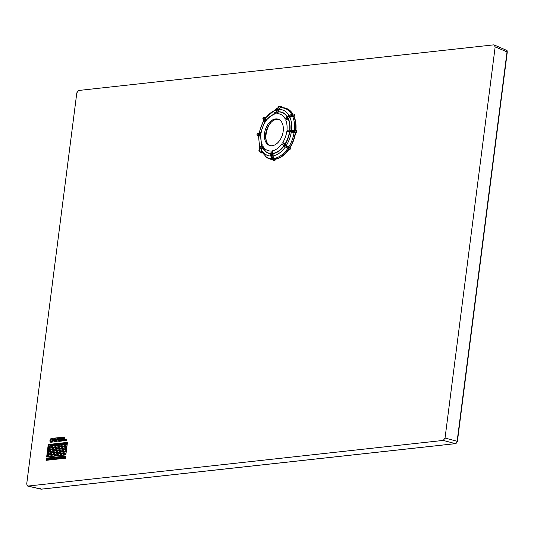 <?xml version="1.0" encoding="UTF-8"?>
<svg xmlns="http://www.w3.org/2000/svg" width="534" height="534" viewBox="0 0 534 534"><rect width="100%" height="100%" fill="white"/><g stroke="black" fill="none" stroke-linecap="round" stroke-linejoin="round"><path stroke-width="0.8" d="M51.017 442.232A1.956 1.262 107.8 0 1 51.01 442.232A1.956 1.262 107.8 0 1 50.657 442.199A1.956 1.262 107.8 0 1 49.982 440.216A1.956 1.262 107.8 0 1 51.498 438.441L52.679 438.314L52.359 439.068L51.404 439.168A1.202 0.774 107.8 0 0 50.476 440.263A1.202 0.774 107.8 0 0 50.89 441.484A1.202 0.774 107.8 0 0 51.104 441.505L51.017 442.232M280.51 107.835A26.133 16.828 107.8 0 1 282.192 107.848L280.323 107.835L278.855 109.523L278.528 111.806L276.866 113.669L277.353 109.176L279.689 106.473L281.905 106.413L281.732 107.748A26.6 17.128 107.8 0 1 292.959 114.183M281.592 106.6L281.905 106.413A27.975 18.009 107.8 0 0 281.298 106.466A27.975 18.009 107.8 0 0 280.791 106.533M276.065 112.781L276.565 109.263L278.955 106.56M272.146 145.722A13.831 8.904 -72.2 0 0 282.853 133.173A13.831 8.904 -72.2 0 0 278.087 119.155A13.831 8.904 -72.2 0 0 275.584 118.915A13.831 8.904 -72.2 0 0 264.884 131.464A13.831 8.904 -72.2 0 0 269.643 145.488A13.831 8.904 -72.2 0 0 272.146 145.722M288.974 149.313A26.6 17.128 107.8 0 1 275.13 159.292L274.957 160.627L273.208 159.553L271.426 155.454L272.093 150.895L273.174 153.618L272.907 155.915L274.022 158.478L275.017 159.039A26.38 16.981 -72.2 0 0 288.707 149.193M272.093 150.895A19.217 12.369 -72.2 0 0 281.985 143.706L282.973 144.607M296.003 130.73L296.764 130.643A27.975 18.009 107.8 0 1 296.544 132.392L295.616 132.492A26.6 17.128 107.8 0 1 290.035 147.718L290.636 148.485A27.975 18.009 107.8 0 1 289.695 149.921L284.221 146.156L282.573 144.107M290.636 148.485L288.6 147.838L284.842 145.221L282.833 142.418L286.317 145.475L289.795 147.551A26.38 16.981 -72.2 0 0 295.329 132.459L286.765 131.704L287.499 131.417L289.435 131.965A21.367 13.757 -72.2 0 1 285.022 143.993L283.187 143.172M290.256 148.485L289.795 147.551L288.62 147.404L286.037 145.602L285.243 144.147A21.58 13.891 107.8 0 0 289.702 131.991L291.19 131.558L295.616 132.492L296.257 132.138L294.541 131.658L289.995 131.164L287.499 131.417M296.257 132.138L296.29 132.152A27.748 17.869 -72.2 0 0 296.457 130.83L288.614 130.183M287.646 130.276L286.965 130.136A19.217 12.369 -72.2 0 0 285.677 119.923L288.453 116.632L292.752 114.997L294.835 115.317L294.014 116.245A26.6 17.128 107.8 0 1 295.849 130.69M285.837 118.261L288.06 115.811L292.325 114.102L294.227 114.056A27.975 18.009 107.8 0 1 294.835 115.317M455.856 443.474A0.908 0.667 -96.3 0 1 455.335 443.647L456.51 442.886L457.137 441.284L507.026 51.845L506.793 50.35L505.785 49.822M506.793 50.35A0.908 0.607 -31.5 0 1 507.006 50.53L507.28 52.018L495.165 46.865L493.917 44.836L507.006 50.53A0.908 0.607 -31.5 0 1 507.026 50.99M40.27 488.63L41.252 489.151L455.335 443.647L443.247 440.416L27.942 486.06L41.432 489.164A0.908 0.667 -96.3 0 1 41.252 489.151M41.599 489.111A0.908 0.667 -96.3 0 1 41.432 489.164L455.509 443.654L456.83 442.846L457.137 441.284L445.049 438.054L495.165 46.865M63.279 438.661L63.473 437.126L63.279 438.661M62.858 440.303L63.119 439.796L62.351 439.469L62.151 441.011L62.545 440.283L63.065 440.91L62.858 440.303M63.119 439.796L62.418 439.489L62.224 441.004M63.286 440.884L63.466 440.396L64.147 440.79L63.913 439.295L63.286 440.884M63.873 437.466L64.394 438.541L64.594 436.999L64.294 438.167L63.766 437.092L63.573 438.628L63.873 437.466L64.294 438.554M65.495 440.643L65.836 440.136L66.51 440.53L66.283 439.035L65.495 440.643M65.388 439.135L65.261 440.663M64.988 440.523L64.48 440.577L64.507 439.235L64.307 440.77L64.988 440.523M55.93 438.961L57.345 438.808L57.478 437.787L56.057 437.94L55.93 438.961M55.883 439.328L55.75 440.343L57.165 440.19L57.298 439.168L55.883 439.328L55.816 440.336M55.569 441.731L56.991 441.578L57.118 440.557L55.703 440.71L55.569 441.731M52.899 438.287L54.021 438.16L53.727 440.45L54.728 438.087L55.856 437.96L55.369 441.751L54.662 441.832L54.995 439.208L53.847 441.918L52.826 442.032L53.166 439.409L52.018 442.125L51.244 442.205L52.899 438.287L54.021 438.194M58.687 438.714L58.36 437.686L58.166 439.228L58.48 437.907L58.76 439.162L59.207 437.827L59.194 439.115L59.387 437.573L58.687 438.714M58.193 440.977L58.867 441.371L58.64 439.876L58.193 440.977M67.458 442.386L65.849 454.915L46.645 457.024L48.247 444.495L67.458 442.386M40.924 489.131L27.608 486.04L26.7 484.031L76.816 92.843L78.618 90.48L493.917 44.836M443.247 440.416L445.049 438.054M65.629 458.192L46.051 460.341L46.331 458.152L65.909 456.003L65.629 458.192M62.398 438.761L61.79 438.654L62.445 437.88L61.877 437.94L61.937 437.466L62.565 437.226L61.81 437.306L61.617 438.848L62.398 438.761M62.111 439.669L61.303 439.582L61.443 441.084L62.111 439.669M60.282 440.096L60.836 440.73L60.162 440.704L60.542 441.204L60.989 440.704L60.455 440.196L61.043 440.043L60.709 439.629L60.282 440.096L60.682 440.51M61.043 440.043L60.709 439.629L60.349 440.116M60.849 440.356L60.455 440.196L60.849 440.356M60.315 440.717L60.542 441.204M60.462 440.43L60.903 440.757L60.315 440.684M60.395 440.41L60.816 440.557M61.063 437.393L60.496 438.968L61.477 438.094L61.39 437.486L60.763 437.453L60.569 438.961M60.108 437.493L59.314 439.102L59.654 438.594L60.335 438.988L60.108 437.493M59.935 440.61L59.901 439.742L59.454 441.131L59.227 439.816L59.441 441.324L59.935 440.61M59.374 439.822L59.441 441.324M60.048 439.749L59.521 441.151L59.267 440.67M52.239 442.099L52.692 441.331L52.239 442.099M264.757 121.438L262.841 118.301L263.482 117.333L265.839 117.407M266.226 120.07L265.932 120.904L265.378 120.504L263.482 117.333M265.378 120.504L265.979 120.11L264.971 118.788L265.431 117.887M276.859 112.694L278.574 111.966A21.367 13.757 -72.2 0 0 278.374 111.973L278.347 111.973M287.319 116.632A21.58 13.891 107.8 0 0 278.528 111.806L278.534 109.483L280.363 107.628L281.418 107.714L281.558 106.6M286.231 119.075L288.213 118.568L289.655 116.979L292.612 115.858L294.014 116.245L292.579 116.172L289.895 117.193L288.453 118.782L285.677 119.923M261.807 152.544L261.373 153.031L258.877 150.308L259.497 148.005L261.633 145.542M261.133 151.422L261.019 149.266L262.401 147.664L262.02 146.369L262.701 145.829L262.641 147.684M259.317 151.242L259.884 148.832L262.02 146.369M274.957 160.627A27.975 18.009 107.8 0 1 273.742 160.761L272.347 159.653L270.631 155.548L271.038 151.996M274.67 160.374L274.816 159.259L273.822 158.705L272.594 155.888L272.854 153.585L271.833 151.91M258.83 135.796L258.957 135.102L260.519 134.915L260.252 134.414L256.927 135.095L258.897 136.243M260.886 133.507L261.106 132.979L257.989 133.553L257.081 133.921L256.927 135.095M260.398 133.273L261.106 132.979A19.217 12.369 -72.2 0 1 265.084 122.193L265.351 121.392M262.641 147.871L261.253 149.473L261.313 151.402M271.045 151.95L271.005 151.015A19.217 12.369 -72.2 0 1 262.701 145.829M270.872 153.492A21.367 13.757 -72.2 0 1 265.859 151.609L262.608 147.638M276.866 113.669A19.217 12.369 -72.2 0 1 285.136 118.795L285.91 118.181M265.672 117.847L265.251 118.661L266.259 119.983M265.932 120.904A19.217 12.369 -72.2 0 1 275.771 113.789L276.031 112.974M260.252 134.414L260.906 134.548L260.679 135.122M260.652 135.189L259.09 135.369L258.977 135.996M261.76 145.375L262.161 144.687A19.217 12.369 -72.2 0 1 260.906 134.548M294.494 115.264A27.748 17.869 -72.2 0 0 294.04 114.309L294.007 114.309M284.041 145.936A21.58 13.891 107.8 0 1 273.174 153.618L273.068 153.371A21.367 13.757 -72.2 0 0 283.868 145.715M295.562 130.623A26.38 16.981 -72.2 0 0 293.74 116.345L294.461 115.257M289.942 130.042A21.58 13.891 107.8 0 0 288.453 118.782L288.2 118.882A21.367 13.757 -72.2 0 1 289.668 130.069M289.335 149.473L289.575 149.58A27.748 17.869 -72.2 0 0 290.289 148.492M273.775 160.487L273.782 160.487A27.748 17.869 -72.2 0 0 274.696 160.387M261.159 152.611A27.975 18.009 107.8 0 0 261.373 153.031L261.286 152.684M47.72 459.941L47.94 458.192L47.72 459.941L46.231 460.108L46.451 458.359L47.94 458.192M47.94 459.948L48.093 458.179L49.649 458.032L49.428 459.781L47.94 459.948M47.786 459.961L46.231 460.108M64.2 458.159L62.645 458.299L62.872 456.55L64.36 456.39L64.2 458.159L62.645 458.299M65.729 456.236L65.569 458.005L64.287 458.119L64.514 456.37L65.729 456.236L65.502 457.985L64.287 458.119M62.558 458.339L61.003 458.479L61.23 456.73L62.718 456.57L62.558 458.339L61.003 458.479M60.916 458.519L59.361 458.659L59.588 456.91L61.076 456.75L60.916 458.519L59.361 458.659M59.274 458.699L57.719 458.839L57.946 457.091L59.434 456.93L59.274 458.699L57.719 458.839M57.632 458.88L56.077 459.02L56.304 457.271L57.792 457.111L57.632 458.88L56.077 459.02M55.99 459.06L54.435 459.2L54.662 457.451L56.15 457.291L55.99 459.06L54.435 459.2M54.348 459.24L52.793 459.38L53.02 457.631L54.508 457.471L54.348 459.24L52.793 459.38M52.712 459.42L51.157 459.567L51.377 457.812L52.866 457.651L52.712 459.42L51.157 459.567M51.07 459.6L49.515 459.747L49.735 457.992L51.224 457.832L51.07 459.6L49.515 459.747M46.118 460.335L46.398 458.172L65.902 456.029M49.428 459.781L49.582 458.012M49.362 459.761L47.873 459.928M51.004 459.58L51.224 457.832M52.646 459.4L52.866 457.651M54.288 459.22L54.508 457.471M55.923 459.04L56.15 457.291M57.565 458.86L57.792 457.111M59.207 458.679L59.434 456.93M60.849 458.499L61.076 456.75M62.491 458.319L62.718 456.57M64.133 458.139L64.36 456.39M63.206 456.71L62.952 457.998L63.252 457.318L63.546 457.932L63.7 456.657L63.125 457.344L63.206 456.71M61.443 457.771L61.857 456.857L61.617 457.918M61.443 457.812L61.49 458.172M60.262 457.037L60.008 458.319L60.262 457.037M58.753 457.872L58.927 457.184L58.393 457.765L58.366 457.244L58.199 458.519L58.373 457.912L58.813 457.892L58.747 458.459M57.138 458.459L57.198 457.992L56.824 458.539L56.611 458.065L57.218 457.725L56.971 457.378L56.517 458.079L56.811 458.686L57.138 458.459M57.285 457.751L57.038 457.404L56.517 458.079L56.811 458.686M57.085 458.152L56.884 458.559L56.611 458.065M54.889 458.88L55.543 457.551L55.049 457.605L54.889 458.88M53.493 457.925L53.934 457.878L53.42 457.785L53.26 459.06L53.8 459L53.373 458.9L53.861 458.279L53.493 457.925M52.158 457.925L51.725 459.227L52.452 458.512L51.958 457.978L51.798 459.22M50.697 458.933L50.343 459.253L50.156 458.766L50.75 458.439L50.496 458.092L50.049 458.779L50.316 459.4L50.61 458.913M50.817 458.459L50.563 458.112L50.049 458.779L50.316 459.4M50.677 458.933L50.343 459.253L50.156 458.766M47.279 459.721L47.032 458.486L46.578 459.794L46.812 459.394L47.279 459.721M49.075 458.606L48.487 458.326L48.327 459.6L48.961 459.167L48.788 458.299L49.008 458.586M64.954 451.33L65.155 449.788L64.954 451.33L63.639 451.47L65.021 451.35M65.181 449.568L65.442 448.053L65.181 449.568L63.866 449.715L65.248 449.595M64.727 453.086L64.994 451.57L64.794 453.106L63.419 453.233L64.794 453.106M65.408 447.812L65.669 446.297L65.408 447.812L64.093 447.959L65.468 447.832M65.856 444.295L66.056 442.759L65.922 444.315L64.541 444.442L65.922 444.315M65.629 446.057L65.829 444.515L65.695 446.077L64.32 446.197L65.695 446.077M65.108 451.31L65.302 449.775L66.376 449.655L66.243 451.217L65.108 451.31L66.243 451.217M65.335 449.555L65.528 448.013L66.596 447.899L66.47 449.454L65.335 449.555L66.47 449.454M66.149 451.417L65.081 451.53L64.881 453.072L66.016 452.972L66.149 451.417L66.016 452.972M65.555 447.792L65.755 446.257L66.823 446.137L66.69 447.699L65.555 447.792L66.69 447.699M67.277 442.626L66.203 442.739L66.009 444.281L67.144 444.181L67.277 442.626L67.144 444.181M67.05 444.381L65.982 444.502L65.782 446.037L66.917 445.943L67.05 444.381L66.917 445.943M64.507 454.848L64.701 453.306L64.567 454.868L63.192 454.988L63.386 453.453L64.701 453.306M65.922 453.172L65.789 454.734L64.654 454.828L64.854 453.293L65.922 453.172L65.729 454.708L64.654 454.828M57.245 455.669L55.863 455.796L56.057 454.254L57.372 454.114L57.245 455.669L55.863 455.796M56.157 454.06L57.465 453.913L57.665 452.378L56.284 452.498L56.157 454.06M56.377 452.298L57.692 452.158L57.892 450.616L56.511 450.743L56.377 452.298M56.604 450.542L57.919 450.396L58.113 448.86L56.737 448.981L56.604 450.542M56.831 448.78L58.139 448.64L58.34 447.098L56.958 447.225L56.831 448.78M57.058 447.025L58.366 446.878L58.566 445.343L57.185 445.463L57.058 447.025M57.278 445.269L58.593 445.122L58.787 443.587L57.412 443.707L57.278 445.269M57.325 455.635L58.707 455.509L58.84 453.953L58.64 455.489L57.325 455.635L57.525 454.094L58.84 453.953M58.934 453.753L59.06 452.191L58.934 453.753L57.552 453.873L58.867 453.733M59.161 451.991L59.287 450.436L59.161 451.991L57.779 452.118L59.094 451.971M59.381 450.235L59.514 448.673L59.381 450.235L58.006 450.362L59.314 450.215M59.608 448.48L59.741 446.918L59.608 448.48L58.226 448.6L59.541 448.46M59.835 446.718L59.962 445.162L59.835 446.718L58.453 446.845L59.768 446.698M60.062 444.962L60.188 443.4L58.873 443.547L58.68 445.082L60.062 444.962L60.188 443.4M58.793 455.475L60.175 455.348L60.302 453.787L60.108 455.328L58.793 455.475L58.994 453.933L60.302 453.787M60.395 453.593L60.596 452.051L60.395 453.593L59.02 453.713L60.335 453.573M60.622 451.831L60.823 450.296L60.622 451.831L59.247 451.958L60.556 451.811M60.849 450.075L60.983 448.513L60.849 450.075L59.468 450.195L60.783 450.055M61.076 448.32L61.27 446.778L61.076 448.32L59.695 448.44L61.01 448.293M61.297 446.558L61.497 445.022L61.297 446.558L59.921 446.684L61.236 446.537M61.523 444.802L61.657 443.24L60.342 443.387L60.148 444.922L61.523 444.802L61.657 443.24M60.262 455.308L61.637 455.188L61.77 453.626L61.57 455.168L60.262 455.308L60.455 453.773L61.77 453.626M61.864 453.433L62.064 451.891L61.864 453.433L60.482 453.553L61.797 453.406M62.091 451.671L62.284 450.135L62.091 451.671L60.709 451.797L62.024 451.651M62.318 449.915L62.511 448.373L62.318 449.915L60.936 450.035L62.251 449.895M62.538 448.153L62.672 446.598L62.538 448.153L61.163 448.28L62.471 448.133M62.765 446.397L62.899 444.835L62.765 446.397L61.383 446.517L62.698 446.377M62.992 444.642L63.119 443.08L61.81 443.227L61.61 444.762L62.992 444.642L63.119 443.08M61.724 455.148L63.105 455.028L63.239 453.466L63.039 455.008L61.724 455.148L61.924 453.613L63.239 453.466M63.332 453.266L63.526 451.731L63.332 453.266L61.951 453.393L63.266 453.246M63.553 451.51L63.686 449.948L63.553 451.51L62.178 451.637L63.486 451.49M63.78 449.755L63.98 448.213L63.78 449.755L62.398 449.875L63.713 449.735M64.007 447.993L64.2 446.457L64.007 447.993L62.625 448.119L63.94 447.973M64.234 446.237L64.36 444.675L64.234 446.237L62.852 446.357L64.167 446.217M64.454 444.482L64.587 442.92L63.272 443.06L63.079 444.602L64.454 444.482L64.587 442.92M64.567 454.868L63.192 454.988M52.733 445.77L52.859 444.208L51.551 444.355L51.351 445.89L52.733 445.77L51.351 445.89M52.506 447.525L52.639 445.963L51.324 446.11L51.124 447.646L52.506 447.525L51.124 447.646M52.279 449.281L52.412 447.726L51.097 447.866L50.904 449.408L52.279 449.281L50.904 449.408M52.052 451.043L52.185 449.481L50.87 449.628L50.677 451.163L52.052 451.043L50.677 451.163M54.194 445.603L54.328 444.048L53.013 444.188L52.819 445.73L54.194 445.603L54.328 444.048M53.967 447.365L54.101 445.803L52.786 445.95L52.592 447.485L53.967 447.365L54.101 445.803M53.747 449.121L53.874 447.565L52.566 447.706L52.365 449.248L53.747 449.121L53.874 447.565M52.138 451.003L53.52 450.883L53.654 449.321L52.339 449.468L52.138 451.003L53.453 450.856L53.654 449.321M51.377 456.316L50.002 456.436L50.196 454.901L51.511 454.754L51.377 456.316L50.002 456.436M51.464 456.276L52.846 456.156L52.973 454.594L52.779 456.136L51.464 456.276L51.665 454.741L52.973 454.594M49.916 456.477L48.534 456.597L48.727 455.061L50.042 454.915L49.916 456.477L48.534 456.597M46.825 456.79L48.447 456.637L48.581 455.081L48.38 456.617L46.825 456.79L47.019 455.248L48.581 455.081M48.801 453.319L47.246 453.493L47.052 455.028L48.674 454.881L48.801 453.319L48.674 454.881M48.761 454.841L50.136 454.721L50.269 453.159L48.954 453.306L48.761 454.841L50.069 454.694L50.269 453.159M49.028 451.564L47.473 451.731L47.272 453.273L48.894 453.119L49.028 451.564L48.894 453.119M50.363 452.959L50.496 451.404L49.181 451.544L48.981 453.086L50.363 452.959L48.981 453.086M49.255 449.802L47.7 449.975L47.499 451.51L49.121 451.364L49.255 449.802L49.121 451.364M49.208 451.323L50.59 451.203L50.717 449.641L49.408 449.788L49.208 451.323L50.523 451.183L50.717 449.641M51.264 445.93L51.398 444.368L50.083 444.515L49.882 446.05L51.264 445.93L49.882 446.05M51.037 447.686L51.171 446.124L49.856 446.27L49.662 447.812L51.037 447.686L49.662 447.812M50.817 449.441L50.944 447.886L49.629 448.026L49.435 449.568L50.817 449.441L49.435 449.568M55.663 445.443L55.79 443.887L54.481 444.028L54.281 445.57L55.663 445.443L55.79 443.887M55.436 447.205L55.569 445.643L54.254 445.79L54.054 447.325L55.436 447.205L55.569 445.643M55.209 448.961L55.342 447.399L54.027 447.545L53.834 449.087L55.209 448.961L55.342 447.399M53.607 450.843L54.989 450.716L55.115 449.161L53.8 449.301L53.607 450.843L54.922 450.696L55.115 449.161M52.933 456.116L54.308 455.996L54.441 454.434L54.241 455.969L52.933 456.116L53.126 454.581L54.441 454.434M57.125 445.283L57.258 443.727L55.943 443.867L55.75 445.409L57.125 445.283L57.258 443.727M56.904 447.045L57.031 445.483L55.723 445.63L55.523 447.165L56.904 447.045L57.031 445.483M56.677 448.8L56.811 447.238L55.496 447.385L55.296 448.92L56.677 448.8L56.811 447.238M55.075 450.683L56.45 450.556L56.584 449.001L55.269 449.141L55.075 450.683L56.384 450.536L56.584 449.001M54.395 455.956L55.776 455.836L55.91 454.274L55.71 455.809L54.395 455.956L54.595 454.414L55.91 454.274M55.936 454.054L54.622 454.2L56.003 454.074L56.13 452.512L56.003 454.074M56.163 452.298L54.848 452.438L56.224 452.318L56.424 450.776L56.224 452.318M54.468 454.214L53.153 454.361L54.535 454.234L54.668 452.678L54.535 454.234M54.695 452.458L53.38 452.598L54.762 452.478L54.889 450.916L54.762 452.478M53.006 454.374L51.691 454.521L53.066 454.394L53.266 452.859L53.066 454.394M53.226 452.618L51.918 452.759L53.293 452.638L53.427 451.076L53.293 452.638M50.223 454.681L51.604 454.561L51.738 452.999L50.423 453.139L50.223 454.681L51.604 454.561M50.45 452.925L51.831 452.799L51.958 451.237L50.65 451.384L50.45 452.925L51.831 452.799M47.947 447.999L49.575 447.846L49.702 446.291L48.147 446.457L47.947 447.999L49.508 447.826L49.702 446.291M47.726 449.755L49.348 449.608L49.482 448.046L47.92 448.22L47.726 449.755L49.282 449.581L49.482 448.046M49.795 446.09L49.996 444.548L49.795 446.09L48.173 446.237L49.735 446.07M46.712 457.017L48.314 444.522L67.451 442.419M52.819 445.73L54.128 445.583M52.592 447.485L53.907 447.345M52.365 449.248L53.68 449.101M54.281 445.57L55.596 445.423M54.054 447.325L55.369 447.185M53.834 449.087L55.142 448.94M55.75 445.409L57.058 445.263M55.523 447.165L56.838 447.018M55.296 448.92L56.611 448.78M66.376 449.655L66.176 451.197M66.596 447.899L66.403 449.434M65.782 446.037L66.85 445.917M66.009 444.281L67.077 444.161M66.823 446.137L66.63 447.679M48.173 446.237L48.374 444.702L49.929 444.528M64.881 453.072L65.949 452.952M54.848 452.438L55.042 450.903L56.357 450.756M54.622 454.2L54.822 452.658L56.13 452.512M53.38 452.598L53.58 451.063L54.889 450.916M53.153 454.361L53.353 452.819L54.668 452.678M50.296 452.939L50.496 451.404M49.849 456.457L50.042 454.915M51.918 452.759L52.112 451.223L53.427 451.076M51.691 454.521L51.885 452.979L53.2 452.839M51.311 456.296L51.511 454.754M51.765 452.779L51.958 451.237M51.985 451.023L52.185 449.481M51.538 454.534L51.738 452.999M50.75 449.421L50.944 447.886M51.197 445.91L51.398 444.368M50.97 447.666L51.171 446.124M47.499 451.51L49.055 451.343M47.272 453.273L48.834 453.099M47.052 455.028L48.607 454.861M52.212 449.261L52.412 447.726M52.666 445.743L52.859 444.208M52.439 447.505L52.639 445.963M56.991 447.005L58.366 446.878M57.211 445.243L58.593 445.122M56.764 448.76L58.139 448.64M64.541 444.442L64.741 442.9L66.056 442.759M56.09 454.034L57.465 453.913M56.537 450.522L57.919 450.396M56.31 452.278L57.692 452.158M64.093 447.959L64.287 446.417L65.602 446.277M64.32 446.197L64.514 444.662L65.829 444.515M63.866 449.715L64.067 448.18L65.375 448.033M63.639 451.47L63.84 449.935L65.155 449.788M63.419 453.233L63.613 451.691L64.928 451.55M62.625 448.119L62.825 446.578L64.133 446.437M63.079 444.602L64.387 444.455M62.852 446.357L63.045 444.822L64.36 444.675M62.398 449.875L62.598 448.34L63.913 448.193M62.178 451.637L62.371 450.095L63.686 449.948M61.951 453.393L62.151 451.851L63.459 451.711M61.163 448.28L61.357 446.738L62.672 446.598M61.61 444.762L62.925 444.615M61.383 446.517L61.584 444.982L62.899 444.835M60.936 450.035L61.13 448.5L62.445 448.353M60.709 451.797L60.909 450.255L62.218 450.115M60.482 453.553L60.682 452.018L61.997 451.871M59.695 448.44L59.895 446.905L61.203 446.758M60.148 444.922L61.457 444.782M59.921 446.684L60.115 445.142L61.43 445.002M59.468 450.195L59.668 448.66L60.983 448.513M59.247 451.958L59.441 450.416L60.756 450.275M59.02 453.713L59.214 452.178L60.529 452.031M58.226 448.6L58.426 447.065L59.741 446.918M58.68 445.082L59.995 444.942M58.453 446.845L58.653 445.303L59.962 445.162M58.006 450.362L58.199 448.82L59.514 448.673M57.779 452.118L57.979 450.576L59.287 450.436M57.552 453.873L57.752 452.338L59.06 452.191M57.625 452.131L57.826 450.596M57.852 450.376L58.046 448.84M57.398 453.893L57.599 452.351M58.079 448.62L58.273 447.078M58.526 445.102L58.727 443.56M58.299 446.858L58.5 445.323M57.178 455.649L57.372 454.114M59.394 444.675L59.634 443.614L59.221 444.528M59.214 444.568L59.267 444.929M57.932 444.835L58.166 443.774L57.759 444.689M57.659 444.715L57.799 445.089M60.963 443.467L60.516 444.775L60.742 444.375L61.176 444.702L60.996 443.594M62.124 444.175L62.271 444.595L62.598 444.195L62.211 443.661L62.645 443.641L62.425 443.293L62.118 443.667L62.231 444.442M62.712 443.667L62.485 443.313L62.118 443.667L62.298 444.448M64.227 443.767L63.9 443.133L63.459 443.841L63.726 444.435L64.167 443.747L63.9 443.133L64.167 443.747M63.967 443.153L63.726 444.435M65.482 443.974L65.141 443.006L65.068 444.275L65.201 443.26L65.542 444.221L65.615 442.96M52.472 444.548L51.998 444.455L51.831 445.73L52.472 444.548M53.54 445.363L53.327 444.308L53.166 445.583L53.4 444.462L53.467 445.55L53.907 444.462L53.774 445.516L54.027 444.228L53.607 445.149M48.053 456.203L48.2 455.315L47.693 456.243L48.087 456.483M47.299 456.136L47.045 456.597L47.586 456.537L47.199 456.43L47.473 455.382L47.065 456.49M47.453 455.522L47.366 456.156M47.68 455.682L47.473 455.382L47.232 455.769M47.266 454.861L47.806 454.801L47.419 454.694L47.693 453.646L47.266 454.861M47.673 453.78L47.526 454.394M47.906 453.947L47.693 453.646L47.453 454.034M48.073 454.447L48.173 454.774L48.494 454.374L48.327 453.573L48.073 454.447L48.454 454.407L48.314 453.713M48.521 453.853L48.113 453.927M48.127 453.032L48.667 452.972L48.28 452.865L48.554 451.811L48.127 453.032M48.534 451.951L48.387 452.565M48.768 452.111L48.554 451.811L48.314 452.198M47.9 452.018L47.493 453.099L48.033 453.039L47.646 452.932L48.133 452.185L47.613 452.245L48.093 452.218L47.753 452.632M48.133 452.185L47.92 451.884L47.68 452.271M48.567 450.336L48.748 451.197L48.901 450.008L48.621 450.422M47.72 451.31L48.26 451.25L47.88 451.143L48.147 450.089L47.72 451.31M48.127 450.229L47.98 450.843M48.36 450.389L48.147 450.089L47.906 450.476M50.71 445.636L50.944 444.615L50.543 445.489M50.45 445.516L50.59 445.883M55.129 444.108L54.595 445.423L55.129 444.989L55.249 445.356L55.129 444.108L54.668 445.416M56.437 445.042L56.23 443.988L56.157 445.256L56.297 444.141L56.37 445.229L56.811 444.141L56.764 445.189L56.931 443.914L56.504 444.835M66.81 442.846L66.423 442.866L66.263 444.141L66.944 443.434L66.49 442.893L66.329 444.134M48.294 449.161L48.374 448.346L48.294 449.161M48.354 448.487L48.2 449.101M48.581 448.647L48.374 448.346L48.133 448.734M48.674 448.907L48.861 449.481L49.015 448.28L48.861 449.481M49.201 448.854L49.015 448.28L48.741 448.934M49.055 447.759L49.228 446.558L49.121 447.786M49.315 447.158L48.974 447.459M49.495 447.118L49.295 446.578L49.108 447.338M49.428 447.098L49.295 446.578M48.374 446.945L48.554 447.799L48.707 446.618L48.434 447.025M64.968 456.517L64.714 457.805L65.175 457.751L64.968 456.517M65.188 457.631L64.828 457.645M64.968 456.543L64.788 457.792M48.44 446.965L48.641 446.624M48.567 446.891L48.521 447.806M48.988 446.998L49.175 447.358M48.881 448.507L48.881 449.341L48.881 448.507M48.781 448.9L48.948 449.368L49.001 448.413M48.848 448.92L48.948 449.368L48.848 448.92M49.161 448.88L49.061 448.44L49.161 448.88M49.268 448.874L49.081 448.3M48.501 449.381L48.1 449.401M48.267 449.121L47.967 449.461M66.85 443.44L66.496 443.006L66.37 443.981L66.917 443.46L66.65 442.993M56.924 443.941L56.571 444.855M56.811 444.141L56.744 445.189M56.297 444.141L56.43 445.222M56.377 444.001L56.137 445.256M54.868 444.875L55.069 444.248M55.129 444.989L55.222 445.356M50.85 444.622L50.777 445.656M48.047 450.863L47.746 451.203M48.274 451.123L47.88 451.143M48.634 450.356L48.834 450.015M48.761 450.282L48.714 451.197M48.047 452.919L47.646 452.932M47.813 452.658L47.519 452.992M48.454 452.585L48.153 452.925M48.681 452.845L48.28 452.865M47.593 454.421L47.292 454.754M47.82 454.681L47.419 454.694M47.599 456.416L47.199 456.43M48.073 456.049L48.127 455.622M48.2 455.315L47.766 456.236M54.027 444.261L53.674 445.176M53.907 444.462L53.847 445.51M53.4 444.462L53.534 445.543M53.473 444.321L53.233 445.576M52.359 444.982L52.018 444.989M52.486 444.428L52.065 444.475L51.905 445.723M65.201 443.26L65.502 444.228M65.248 443.026L65.048 444.275M63.553 443.834L63.746 444.288L64.073 443.467L63.553 443.834L63.813 444.308L64.073 443.754M64.14 443.774L63.88 443.28M63.619 443.854L63.813 444.308L63.619 443.854M61.036 444.195L60.989 443.594M61.05 444.341L61.143 444.709M60.989 443.614L60.596 444.769M58.166 443.807L57.992 444.855M59.628 443.641L59.461 444.695M48.794 458.806L48.734 458.446M48.861 458.826L48.521 458.846M48.741 459.394L48.687 458.973M48.854 458.319L48.394 459.594M47.125 459.213L47.072 458.613M47.139 459.36L47.232 459.721M47.152 458.506L46.652 459.787M50.116 458.799L50.383 459.42M50.41 459.273L50.223 458.786L50.41 459.273M52.272 458.839L51.972 458.092L51.851 459.066L52.352 458.526M52.412 458.546L52.138 458.072M53.854 458.305L53.447 458.326M53.814 458.88L53.373 458.9M53.947 457.758L53.487 457.805L53.327 459.053M55.543 457.585L55.115 457.631L54.955 458.873M55.416 458.132L55.075 458.145M56.584 458.099L56.871 458.706M56.884 458.559L56.677 458.085L56.884 458.559M58.366 457.244L58.273 458.512M58.927 457.211L58.393 457.765M60.262 457.064L60.082 458.312M61.764 456.87L61.684 457.938M63.68 456.69L63.125 457.344M63.252 457.318L63.499 457.938M63.199 456.737L63.019 457.985M62.565 437.253L61.877 437.326L61.684 438.841M62.438 437.907L61.877 437.94M62.418 438.614L61.79 438.654M61.624 439.722L61.517 441.077M62.131 439.522L61.35 439.756M61.11 440.063L60.776 439.656M60.916 440.376L60.522 440.216L60.916 440.376M60.229 440.724L60.609 441.224M60.622 441.051L60.382 440.704L60.622 441.051M61.323 438.107L60.823 437.593L60.669 438.774L61.39 438.127L61.036 437.566M61.223 438.634L61.39 438.127M60.088 438.374L60.002 437.68L59.728 438.414L60.155 438.394L60.002 437.68M60.155 438.394L59.728 438.414M60.115 438.548L60.235 438.995M60.108 437.526L59.394 439.088M59.181 440.717L59.508 441.344M59.521 441.151L59.334 440.69L59.521 441.151M58.259 440.79L58.533 440.063L58.259 440.79L58.627 440.75M58.693 440.77L58.533 440.063M58.647 439.903L57.926 441.471M58.647 440.924L58.773 441.378M59.387 437.6L58.707 438.935M59.207 437.827L59.114 439.122M58.48 437.907L58.66 439.168M58.593 437.693L58.233 439.215M54.728 438.087L53.727 440.45M54.795 438.107L55.85 437.993M54.995 439.208L54.728 441.825M53.166 439.409L52.899 442.025M51.317 442.199L52.966 438.307M51.324 441.505L51.171 441.525A1.202 0.774 107.8 0 1 50.957 441.505A1.202 0.774 107.8 0 1 50.924 441.491M50.69 442.205A1.956 1.262 107.8 0 1 50.056 440.21A1.956 1.262 107.8 0 1 51.564 438.461L52.666 438.341M52.319 442.092L52.559 441.344M55.703 440.71L55.643 441.725M55.77 440.73L57.118 440.583M57.298 439.202L55.943 439.349M56.057 437.94L55.997 438.955M56.123 437.96L57.472 437.813M64.654 439.248L64.374 440.764M64.981 440.55L64.48 440.577M66.216 439.522L65.902 439.956L66.176 439.222M66.269 439.916L65.902 439.956M66.289 439.068L65.569 440.63M66.289 440.089L66.416 440.543M66.336 439.936L66.283 439.542M63.94 437.106L63.639 438.621M64.587 437.032L64.294 438.167M63.846 439.782L63.533 440.216L63.806 439.482M63.9 440.176L63.533 440.216M63.92 439.328L63.206 440.89M63.92 440.35L64.047 440.804M63.967 440.196L63.913 439.802M62.418 440.123L62.965 439.816L62.478 439.629L62.698 440.089M62.765 440.116L62.798 439.595M62.618 440.283L62.945 440.924M63.186 439.816L62.879 439.442M63.473 437.152L63.192 438.674M276.565 109.263A23.876 15.373 107.8 0 1 276.959 109.21A23.876 15.373 107.8 0 1 277.353 109.176M270.237 145.642A13.831 8.904 107.8 0 1 266.159 131.377A13.831 8.904 107.8 0 1 276.752 119.289A13.831 8.904 107.8 0 1 278.661 119.369M271.426 155.454A23.876 15.373 107.8 0 1 271.032 155.507A23.876 15.373 107.8 0 1 270.631 155.548M284.842 145.221A23.876 15.373 107.8 0 1 284.221 146.156M282.833 142.418A19.217 12.369 -72.2 0 0 286.765 131.704M290.142 130.022A23.876 15.373 107.8 0 1 289.995 131.164M288.06 115.811A23.876 15.373 107.8 0 1 288.453 116.632M271.98 159.392A26.6 17.128 107.8 0 1 265.458 156.442M261.266 152.671L261.627 152.263M292.612 115.858L292.579 116.172A26.133 16.828 107.8 0 1 294.388 130.343M291.551 129.996A23.943 15.413 -72.2 0 0 289.895 117.193L289.655 116.979M264.05 120.51A23.943 15.413 -72.2 0 0 259.357 133.393M287.606 148.712A26.133 16.828 107.8 0 1 274.022 158.478L273.822 158.705M272.594 155.888L272.907 155.915A23.943 15.413 -72.2 0 0 285.203 147.137M271.299 158.605A26.133 16.828 107.8 0 1 266.406 157.069L267.32 157.617A26.38 16.981 -72.2 0 0 271.686 159.112M261.019 149.266L261.253 149.473A23.943 15.413 -72.2 0 0 270.604 156.048M270.845 153.732A21.58 13.891 107.8 0 1 262.655 147.898M294.314 131.891L294.161 132.132A26.133 16.828 107.8 0 1 288.667 147.11L288.62 147.404M286.037 145.602L286.317 145.475A23.943 15.413 -72.2 0 0 291.324 131.831L291.19 131.558M292.599 114.136A26.38 16.981 -72.2 0 0 283.254 107.935L282.192 107.848A26.133 16.828 107.8 0 1 291.511 114.096M288.827 115.13A23.943 15.413 -72.2 0 0 278.855 109.523L278.534 109.483M287.132 116.839A21.367 13.757 -72.2 0 0 278.574 111.966M273.802 113.128A21.58 13.891 107.8 0 1 276.145 112.207M276.472 109.917A23.943 15.413 -72.2 0 0 265.251 118.661L264.971 118.788M263.209 119.409A23.876 15.373 107.8 0 1 263.829 118.475M257.842 134.695A23.876 15.373 107.8 0 1 257.989 133.553M259.884 148.832A23.876 15.373 107.8 0 1 259.497 148.005M258.957 135.102L259.09 135.369A23.943 15.413 -72.2 0 0 260.252 147.137M294.695 130.416A27.388 17.629 107.8 0 1 294.541 131.658M273.208 159.553A27.388 17.629 107.8 0 1 272.347 159.653M292.325 114.102A27.388 17.629 107.8 0 1 292.752 114.997M288.6 147.838A27.388 17.629 107.8 0 1 287.926 148.859M279.689 106.473L278.708 106.58M279.255 119.523L276.906 119.302C266.766 119.436 261.366 144.006 270.811 145.862M264.857 121.498L260.512 133.266M263.689 120.037L258.81 133.46M266.406 157.069L261.273 151.356M276.131 112.314L265.718 120.197M276.732 108.529L265.505 117.927M507.28 52.018L457.398 441.451M260.585 134.928L261.567 145.622M258.89 135.803L258.516 135.576L259.611 147.878"/></g></svg>
